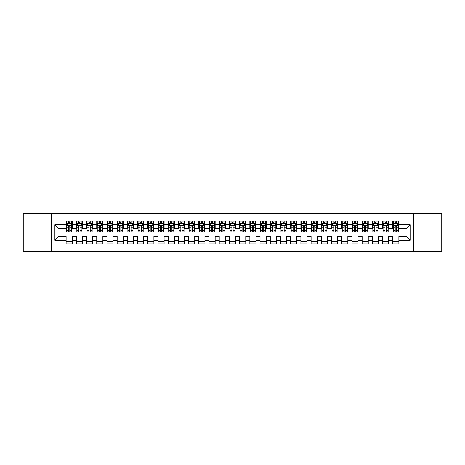 <?xml version="1.0" encoding="UTF-8"?>
<svg xmlns="http://www.w3.org/2000/svg" width="465" height="465" viewBox="0 0 465 465"><rect width="100%" height="100%" fill="white"/><g stroke="black" fill="none" stroke-linecap="round" stroke-linejoin="round"><path stroke-width="0.7" d="M413.478 251.385L441.75 251.385L441.75 213.615L413.478 213.615L413.478 251.385L51.522 251.385L51.522 213.615L23.25 213.615L23.25 251.385L51.522 251.385M413.478 213.615L51.522 213.615M54.893 240.359L54.893 224.642L66.123 224.642L66.123 228.722L58.974 228.722L58.974 236.278L54.893 240.359L66.123 240.359L66.123 243.986L72.244 243.986L72.244 240.359L76.33 240.359L76.33 243.986L82.45 243.986L82.45 240.359L86.537 240.359L86.537 243.986L92.657 243.986L92.657 240.359L96.743 240.359L96.743 243.986L102.87 243.986L102.87 240.359L106.95 240.359L106.95 243.986L113.076 243.986L113.076 240.359L117.157 240.359L117.157 243.986L123.283 243.986L123.283 240.359L127.364 240.359L127.364 243.986L133.49 243.986L133.49 240.359L137.57 240.359L137.57 243.986L143.697 243.986L143.697 240.359L147.777 240.359L147.777 243.986L153.903 243.986L153.903 240.359L157.984 240.359L157.984 243.986L164.11 243.986L164.11 240.359L168.196 240.359L168.196 243.986L174.317 243.986L174.317 240.359L178.403 240.359L178.403 243.986L184.524 243.986L184.524 240.359L188.61 240.359L188.61 243.986L194.73 243.986L194.73 240.359L198.817 240.359L198.817 243.986L204.943 243.986L204.943 240.359L209.023 240.359L209.023 243.986L215.15 243.986L215.15 240.359L219.23 240.359L219.23 243.986L225.356 243.986L225.356 240.359L229.437 240.359L229.437 243.986L235.563 243.986L235.563 240.359L239.644 240.359L239.644 243.986L245.77 243.986L245.77 240.359L249.85 240.359L249.85 243.986L255.977 243.986L255.977 240.359L260.057 240.359L260.057 243.986L266.183 243.986L266.183 240.359L270.27 240.359L270.27 243.986L276.39 243.986L276.39 240.359L280.476 240.359L280.476 243.986L286.597 243.986L286.597 240.359L290.683 240.359L290.683 243.986L296.804 243.986L296.804 240.359L300.89 240.359L300.89 243.986L307.016 243.986L307.016 240.359L311.097 240.359L311.097 243.986L317.223 243.986L317.223 240.359L321.303 240.359L321.303 243.986L327.43 243.986L327.43 240.359L331.51 240.359L331.51 243.986L337.637 243.986L337.637 240.359L341.717 240.359L341.717 243.986L347.843 243.986L347.843 240.359L351.924 240.359L351.924 243.986L358.05 243.986L358.05 240.359L362.13 240.359L362.13 243.986L368.257 243.986L368.257 240.359L372.343 240.359L372.343 243.986L378.464 243.986L378.464 240.359L382.55 240.359L382.55 243.986L388.67 243.986L388.67 240.359L392.756 240.359L392.756 243.986L398.877 243.986L398.877 236.278L406.026 236.278L406.026 228.722L398.877 228.722L398.877 224.642L410.107 224.642L410.107 240.359L398.877 240.359M398.877 224.642L398.877 221.015L392.756 221.015L392.756 224.642L388.67 224.642L388.67 221.015L382.55 221.015L382.55 224.642L378.464 224.642L378.464 221.015L372.343 221.015L372.343 224.642L368.257 224.642L368.257 221.015L362.13 221.015L362.13 224.642L358.05 224.642L358.05 221.015L351.924 221.015L351.924 224.642L347.843 224.642L347.843 221.015L341.717 221.015L341.717 224.642L337.637 224.642L337.637 221.015L331.51 221.015L331.51 224.642L327.43 224.642L327.43 221.015L321.303 221.015L321.303 224.642L317.223 224.642L317.223 221.015L311.097 221.015L311.097 224.642L307.016 224.642L307.016 221.015L300.89 221.015L300.89 224.642L296.804 224.642L296.804 221.015L290.683 221.015L290.683 224.642L286.597 224.642L286.597 221.015L280.476 221.015L280.476 224.642L276.39 224.642L276.39 221.015L270.27 221.015L270.27 224.642L266.183 224.642L266.183 221.015L260.057 221.015L260.057 224.642L255.977 224.642L255.977 221.015L249.85 221.015L249.85 224.642L245.77 224.642L245.77 221.015L239.644 221.015L239.644 224.642L235.563 224.642L235.563 221.015L229.437 221.015L229.437 224.642L225.356 224.642L225.356 221.015L219.23 221.015L219.23 224.642L215.15 224.642L215.15 221.015L209.023 221.015L209.023 224.642L204.943 224.642L204.943 221.015L198.817 221.015L198.817 224.642L194.73 224.642L194.73 221.015L188.61 221.015L188.61 224.642L184.524 224.642L184.524 221.015L178.403 221.015L178.403 224.642L174.317 224.642L174.317 221.015L168.196 221.015L168.196 224.642L164.11 224.642L164.11 221.015L157.984 221.015L157.984 224.642L153.903 224.642L153.903 221.015L147.777 221.015L147.777 224.642L143.697 224.642L143.697 221.015L137.57 221.015L137.57 224.642L133.49 224.642L133.49 221.015L127.364 221.015L127.364 224.642L123.283 224.642L123.283 221.015L117.157 221.015L117.157 224.642L113.076 224.642L113.076 221.015L106.95 221.015L106.95 224.642L102.87 224.642L102.87 221.015L96.743 221.015L96.743 224.642L92.657 224.642L92.657 221.015L86.537 221.015L86.537 224.642L82.45 224.642L82.45 221.015L76.33 221.015L76.33 224.642L72.244 224.642L72.244 221.015L66.123 221.015L66.123 224.642M388.67 240.359L388.67 236.278L392.756 236.278L392.756 240.359M410.107 224.642L406.026 228.722M378.464 240.359L378.464 236.278L382.55 236.278L382.55 240.359M392.756 224.642L392.756 228.722L388.67 228.722L388.67 224.642M368.257 240.359L368.257 236.278L372.343 236.278L372.343 240.359M382.55 224.642L382.55 228.722L378.464 228.722L378.464 224.642M358.05 240.359L358.05 236.278L362.13 236.278L362.13 240.359M372.343 224.642L372.343 228.722L368.257 228.722L368.257 224.642M347.843 240.359L347.843 236.278L351.924 236.278L351.924 240.359M362.13 224.642L362.13 228.722L358.05 228.722L358.05 224.642M337.637 240.359L337.637 236.278L341.717 236.278L341.717 240.359M351.924 224.642L351.924 228.722L347.843 228.722L347.843 224.642M327.43 240.359L327.43 236.278L331.51 236.278L331.51 240.359M341.717 224.642L341.717 228.722L337.637 228.722L337.637 224.642M317.223 240.359L317.223 236.278L321.303 236.278L321.303 240.359M331.51 224.642L331.51 228.722L327.43 228.722L327.43 224.642M307.016 240.359L307.016 236.278L311.097 236.278L311.097 240.359M321.303 224.642L321.303 228.722L317.223 228.722L317.223 224.642M296.804 240.359L296.804 236.278L300.89 236.278L300.89 240.359M311.097 224.642L311.097 228.722L307.016 228.722L307.016 224.642M286.597 240.359L286.597 236.278L290.683 236.278L290.683 240.359M300.89 224.642L300.89 228.722L296.804 228.722L296.804 224.642M276.39 240.359L276.39 236.278L280.476 236.278L280.476 240.359M290.683 224.642L290.683 228.722L286.597 228.722L286.597 224.642M266.183 240.359L266.183 236.278L270.27 236.278L270.27 240.359M280.476 224.642L280.476 228.722L276.39 228.722L276.39 224.642M255.977 240.359L255.977 236.278L260.057 236.278L260.057 240.359M270.27 224.642L270.27 228.722L266.183 228.722L266.183 224.642M245.77 240.359L245.77 236.278L249.85 236.278L249.85 240.359M260.057 224.642L260.057 228.722L255.977 228.722L255.977 224.642M235.563 240.359L235.563 236.278L239.644 236.278L239.644 240.359M249.85 224.642L249.85 228.722L245.77 228.722L245.77 224.642M225.356 240.359L225.356 236.278L229.437 236.278L229.437 240.359M239.644 224.642L239.644 228.722L235.563 228.722L235.563 224.642M215.15 240.359L215.15 236.278L219.23 236.278L219.23 240.359M229.437 224.642L229.437 228.722L225.356 228.722L225.356 224.642M204.943 240.359L204.943 236.278L209.023 236.278L209.023 240.359M219.23 224.642L219.23 228.722L215.15 228.722L215.15 224.642M194.73 240.359L194.73 236.278L198.817 236.278L198.817 240.359M209.023 224.642L209.023 228.722L204.943 228.722L204.943 224.642M184.524 240.359L184.524 236.278L188.61 236.278L188.61 240.359M198.817 224.642L198.817 228.722L194.73 228.722L194.73 224.642M174.317 240.359L174.317 236.278L178.403 236.278L178.403 240.359M188.61 224.642L188.61 228.722L184.524 228.722L184.524 224.642M164.11 240.359L164.11 236.278L168.196 236.278L168.196 240.359M178.403 224.642L178.403 228.722L174.317 228.722L174.317 224.642M153.903 240.359L153.903 236.278L157.984 236.278L157.984 240.359M168.196 224.642L168.196 228.722L164.11 228.722L164.11 224.642M143.697 240.359L143.697 236.278L147.777 236.278L147.777 240.359M157.984 224.642L157.984 228.722L153.903 228.722L153.903 224.642M133.49 240.359L133.49 236.278L137.57 236.278L137.57 240.359M147.777 224.642L147.777 228.722L143.697 228.722L143.697 224.642M123.283 240.359L123.283 236.278L127.364 236.278L127.364 240.359M137.57 224.642L137.57 228.722L133.49 228.722L133.49 224.642M113.076 240.359L113.076 236.278L117.157 236.278L117.157 240.359M127.364 224.642L127.364 228.722L123.283 228.722L123.283 224.642M102.87 240.359L102.87 236.278L106.95 236.278L106.95 240.359M117.157 224.642L117.157 228.722L113.076 228.722L113.076 224.642M92.657 240.359L92.657 236.278L96.743 236.278L96.743 240.359M106.95 224.642L106.95 228.722L102.87 228.722L102.87 224.642M82.45 240.359L82.45 236.278L86.537 236.278L86.537 240.359M96.743 224.642L96.743 228.722L92.657 228.722L92.657 224.642M72.244 240.359L72.244 236.278L76.33 236.278L76.33 240.359M86.537 224.642L86.537 228.722L82.45 228.722L82.45 224.642M58.974 236.278L66.123 236.278L66.123 240.359M76.33 224.642L76.33 228.722L72.244 228.722L72.244 224.642M392.756 223.566L393.268 223.566M398.371 223.566L398.877 223.566M382.55 223.566L383.055 223.566M388.159 223.566L388.67 223.566M372.343 223.566L372.849 223.566M377.952 223.566L378.464 223.566M362.13 223.566L362.642 223.566M367.745 223.566L368.257 223.566M351.924 223.566L352.435 223.566M357.539 223.566L358.05 223.566M341.717 223.566L342.228 223.566M347.332 223.566L347.843 223.566M331.51 223.566L332.022 223.566M337.125 223.566L337.637 223.566M321.303 223.566L321.815 223.566M326.918 223.566L327.43 223.566M311.097 223.566L311.608 223.566M316.712 223.566L317.223 223.566M300.89 223.566L301.401 223.566M306.505 223.566L307.016 223.566M290.683 223.566L291.195 223.566M296.298 223.566L296.804 223.566M280.476 223.566L280.982 223.566M286.091 223.566L286.597 223.566M270.27 223.566L270.775 223.566M275.879 223.566L276.39 223.566M260.057 223.566L260.569 223.566M265.672 223.566L266.183 223.566M249.85 223.566L250.362 223.566M255.465 223.566L255.977 223.566M239.644 223.566L240.155 223.566M245.258 223.566L245.77 223.566M229.437 223.566L229.948 223.566M235.052 223.566L235.563 223.566M219.23 223.566L219.742 223.566M224.845 223.566L225.356 223.566M209.023 223.566L209.535 223.566M214.638 223.566L215.15 223.566M198.817 223.566L199.328 223.566M204.431 223.566L204.943 223.566M188.61 223.566L189.121 223.566M194.225 223.566L194.73 223.566M178.403 223.566L178.909 223.566M184.018 223.566L184.524 223.566M168.196 223.566L168.702 223.566M173.805 223.566L174.317 223.566M157.984 223.566L158.495 223.566M163.599 223.566L164.11 223.566M147.777 223.566L148.289 223.566M153.392 223.566L153.903 223.566M137.57 223.566L138.082 223.566M143.185 223.566L143.697 223.566M127.364 223.566L127.875 223.566M132.978 223.566L133.49 223.566M117.157 223.566L117.668 223.566M122.772 223.566L123.283 223.566M106.95 223.566L107.462 223.566M112.565 223.566L113.076 223.566M96.743 223.566L97.255 223.566M102.358 223.566L102.87 223.566M86.537 223.566L87.048 223.566M92.151 223.566L92.657 223.566M76.33 223.566L76.841 223.566M81.945 223.566L82.45 223.566M66.123 223.566L66.629 223.566M71.732 223.566L72.244 223.566M66.123 241.434L72.244 241.434M76.33 241.434L82.45 241.434M86.537 241.434L92.657 241.434M96.743 241.434L102.87 241.434M106.95 241.434L113.076 241.434M117.157 241.434L123.283 241.434M127.364 241.434L133.49 241.434M137.57 241.434L143.697 241.434M147.777 241.434L153.903 241.434M157.984 241.434L164.11 241.434M168.196 241.434L174.317 241.434M178.403 241.434L184.524 241.434M188.61 241.434L194.73 241.434M198.817 241.434L204.943 241.434M209.023 241.434L215.15 241.434M219.23 241.434L225.356 241.434M229.437 241.434L235.563 241.434M239.644 241.434L245.77 241.434M249.85 241.434L255.977 241.434M260.057 241.434L266.183 241.434M270.27 241.434L276.39 241.434M280.476 241.434L286.597 241.434M290.683 241.434L296.804 241.434M300.89 241.434L307.016 241.434M311.097 241.434L317.223 241.434M321.303 241.434L327.43 241.434M331.51 241.434L337.637 241.434M341.717 241.434L347.843 241.434M351.924 241.434L358.05 241.434M362.13 241.434L368.257 241.434M372.343 241.434L378.464 241.434M382.55 241.434L388.67 241.434M392.756 241.434L398.877 241.434M54.893 224.642L58.974 228.722M406.026 236.278L410.107 240.359M69.797 222.346L68.57 222.346M71.732 230.605L69.797 230.605L69.797 231.89L71.732 231.89L71.732 225.659L70.715 223.619L67.652 223.619L66.629 225.659L66.629 231.89L68.57 231.89L68.57 230.605L66.629 230.605M66.629 225.659L66.629 221.015M71.732 225.659L71.732 221.015M68.57 223.619L68.57 221.015M69.797 221.015L69.797 223.619M69.797 230.605L69.797 226.426C69.39 225.641 68.977 225.641 68.57 226.426L68.57 230.605M69.797 223.566L68.57 223.566M80.003 222.346L78.777 222.346M81.945 230.605L80.003 230.605L80.003 231.89L81.945 231.89L81.945 225.659L80.922 223.619L77.858 223.619L76.841 225.659L76.841 231.89L78.777 231.89L78.777 230.605L76.841 230.605M76.841 225.659L76.841 221.015M81.945 225.659L81.945 221.015M78.777 223.619L78.777 221.015M80.003 221.015L80.003 223.619M80.003 230.605L80.003 226.426C79.596 225.641 79.19 225.641 78.777 226.426L78.777 230.605M80.003 223.566L78.777 223.566M90.21 222.346L88.984 222.346M92.151 230.605L90.21 230.605L90.21 231.89L92.151 231.89L92.151 225.659L91.128 223.619L88.065 223.619L87.048 225.659L87.048 231.89L88.984 231.89L88.984 230.605L87.048 230.605M87.048 225.659L87.048 221.015M92.151 225.659L92.151 221.015M88.984 223.619L88.984 221.015M90.21 221.015L90.21 223.619M90.21 230.605L90.21 226.426C89.803 225.641 89.396 225.641 88.984 226.426L88.984 230.605M90.21 223.566L88.984 223.566M100.417 222.346L99.19 222.346M102.358 230.605L100.417 230.605L100.417 231.89L102.358 231.89L102.358 225.659L101.335 223.619L98.272 223.619L97.255 225.659L97.255 231.89L99.19 231.89L99.19 230.605L97.255 230.605M97.255 225.659L97.255 221.015M102.358 225.659L102.358 221.015M99.19 223.619L99.19 221.015M100.417 221.015L100.417 223.619M100.417 230.605L100.417 226.426C100.01 225.641 99.603 225.641 99.19 226.426L99.19 230.605M100.417 223.566L99.19 223.566M110.624 222.346L109.397 222.346M112.565 230.605L110.624 230.605L110.624 231.89L112.565 231.89L112.565 225.659L111.542 223.619L108.479 223.619L107.462 225.659L107.462 231.89L109.397 231.89L109.397 230.605L107.462 230.605M107.462 225.659L107.462 221.015M112.565 225.659L112.565 221.015M109.397 223.619L109.397 221.015M110.624 221.015L110.624 223.619M110.624 230.605L110.624 226.426C110.217 225.641 109.81 225.641 109.397 226.426L109.397 230.605M110.624 223.566L109.397 223.566M120.83 222.346L119.61 222.346M122.772 230.605L120.83 230.605L120.83 231.89L122.772 231.89L122.772 225.659L121.749 223.619L118.691 223.619L117.668 225.659L117.668 231.89L119.61 231.89L119.61 230.605L117.668 230.605M117.668 225.659L117.668 221.015M122.772 225.659L122.772 221.015M119.61 223.619L119.61 221.015M120.83 221.015L120.83 223.619M120.83 230.605L120.83 226.426C120.423 225.641 120.017 225.641 119.61 226.426L119.61 230.605M120.83 223.566L119.61 223.566M131.037 222.346L129.816 222.346M132.978 230.605L131.037 230.605L131.037 231.89L132.978 231.89L132.978 225.659L131.955 223.619L128.898 223.619L127.875 225.659L127.875 231.89L129.816 231.89L129.816 230.605L127.875 230.605M127.875 225.659L127.875 221.015M132.978 225.659L132.978 221.015M129.816 223.619L129.816 221.015M131.037 221.015L131.037 223.619M131.037 230.605L131.037 226.426C130.63 225.641 130.223 225.641 129.816 226.426L129.816 230.605M131.037 223.566L129.816 223.566M141.244 222.346L140.023 222.346M143.185 230.605L141.244 230.605L141.244 231.89L143.185 231.89L143.185 225.659L142.168 223.619L139.105 223.619L138.082 225.659L138.082 231.89L140.023 231.89L140.023 230.605L138.082 230.605M138.082 225.659L138.082 221.015M143.185 225.659L143.185 221.015M140.023 223.619L140.023 221.015M141.244 221.015L141.244 223.619M141.244 230.605L141.244 226.426C140.837 225.641 140.43 225.641 140.023 226.426L140.023 230.605M141.244 223.566L140.023 223.566M151.456 222.346L150.23 222.346M153.392 230.605L151.456 230.605L151.456 231.89L153.392 231.89L153.392 225.659L152.375 223.619L149.311 223.619L148.289 225.659L148.289 231.89L150.23 231.89L150.23 230.605L148.289 230.605M148.289 225.659L148.289 221.015M153.392 225.659L153.392 221.015M150.23 223.619L150.23 221.015M151.456 221.015L151.456 223.619M151.456 230.605L151.456 226.426C151.044 225.641 150.637 225.641 150.23 226.426L150.23 230.605M151.456 223.566L150.23 223.566M161.663 222.346L160.437 222.346M163.599 230.605L161.663 230.605L161.663 231.89L163.599 231.89L163.599 225.659L162.581 223.619L159.518 223.619L158.495 225.659L158.495 231.89L160.437 231.89L160.437 230.605L158.495 230.605M158.495 225.659L158.495 221.015M163.599 225.659L163.599 221.015M160.437 223.619L160.437 221.015M161.663 221.015L161.663 223.619M161.663 230.605L161.663 226.426C161.256 225.641 160.844 225.641 160.437 226.426L160.437 230.605M161.663 223.566L160.437 223.566M171.87 222.346L170.643 222.346M173.805 230.605L171.87 230.605L171.87 231.89L173.805 231.89L173.805 225.659L172.788 223.619L169.725 223.619L168.702 225.659L168.702 231.89L170.643 231.89L170.643 230.605L168.702 230.605M168.702 225.659L168.702 221.015M173.805 225.659L173.805 221.015M170.643 223.619L170.643 221.015M171.87 221.015L171.87 223.619M171.87 230.605L171.87 226.426C171.463 225.641 171.05 225.641 170.643 226.426L170.643 230.605M171.87 223.566L170.643 223.566M182.077 222.346L180.85 222.346M184.018 230.605L182.077 230.605L182.077 231.89L184.018 231.89L184.018 225.659L182.995 223.619L179.932 223.619L178.909 225.659L178.909 231.89L180.85 231.89L180.85 230.605L178.909 230.605M178.909 225.659L178.909 221.015M184.018 225.659L184.018 221.015M180.85 223.619L180.85 221.015M182.077 221.015L182.077 223.619M182.077 230.605L182.077 226.426C181.67 225.641 181.257 225.641 180.85 226.426L180.85 230.605M182.077 223.566L180.85 223.566M192.283 222.346L191.057 222.346M194.225 230.605L192.283 230.605L192.283 231.89L194.225 231.89L194.225 225.659L193.202 223.619L190.139 223.619L189.121 225.659L189.121 231.89L191.057 231.89L191.057 230.605L189.121 230.605M189.121 225.659L189.121 221.015M194.225 225.659L194.225 221.015M191.057 223.619L191.057 221.015M192.283 221.015L192.283 223.619M192.283 230.605L192.283 226.426C191.876 225.641 191.47 225.641 191.057 226.426L191.057 230.605M192.283 223.566L191.057 223.566M202.49 222.346L201.264 222.346M204.431 230.605L202.49 230.605L202.49 231.89L204.431 231.89L204.431 225.659L203.408 223.619L200.345 223.619L199.328 225.659L199.328 231.89L201.264 231.89L201.264 230.605L199.328 230.605M199.328 225.659L199.328 221.015M204.431 225.659L204.431 221.015M201.264 223.619L201.264 221.015M202.49 221.015L202.49 223.619M202.49 230.605L202.49 226.426C202.083 225.641 201.676 225.641 201.264 226.426L201.264 230.605M202.49 223.566L201.264 223.566M212.697 222.346L211.47 222.346M214.638 230.605L212.697 230.605L212.697 231.89L214.638 231.89L214.638 225.659L213.615 223.619L210.552 223.619L209.535 225.659L209.535 231.89L211.47 231.89L211.47 230.605L209.535 230.605M209.535 225.659L209.535 221.015M214.638 225.659L214.638 221.015M211.47 223.619L211.47 221.015M212.697 221.015L212.697 223.619M212.697 230.605L212.697 226.426C212.29 225.641 211.883 225.641 211.47 226.426L211.47 230.605M212.697 223.566L211.47 223.566M222.904 222.346L221.683 222.346M224.845 230.605L222.904 230.605L222.904 231.89L224.845 231.89L224.845 225.659L223.822 223.619L220.759 223.619L219.742 225.659L219.742 231.89L221.683 231.89L221.683 230.605L219.742 230.605M219.742 225.659L219.742 221.015M224.845 225.659L224.845 221.015M221.683 223.619L221.683 221.015M222.904 221.015L222.904 223.619M222.904 230.605L222.904 226.426C222.497 225.641 222.09 225.641 221.683 226.426L221.683 230.605M222.904 223.566L221.683 223.566M233.11 222.346L231.89 222.346M235.052 230.605L233.11 230.605L233.11 231.89L235.052 231.89L235.052 225.659L234.029 223.619L230.971 223.619L229.948 225.659L229.948 231.89L231.89 231.89L231.89 230.605L229.948 230.605M229.948 225.659L229.948 221.015M235.052 225.659L235.052 221.015M231.89 223.619L231.89 221.015M233.11 221.015L233.11 223.619M233.11 230.605L233.11 226.426C232.703 225.641 232.297 225.641 231.89 226.426L231.89 230.605M233.11 223.566L231.89 223.566M243.317 222.346L242.096 222.346M245.258 230.605L243.317 230.605L243.317 231.89L245.258 231.89L245.258 225.659L244.241 223.619L241.178 223.619L240.155 225.659L240.155 231.89L242.096 231.89L242.096 230.605L240.155 230.605M240.155 225.659L240.155 221.015M245.258 225.659L245.258 221.015M242.096 223.619L242.096 221.015M243.317 221.015L243.317 223.619M243.317 230.605L243.317 226.426C242.91 225.641 242.503 225.641 242.096 226.426L242.096 230.605M243.317 223.566L242.096 223.566M253.53 222.346L252.303 222.346M255.465 230.605L253.53 230.605L253.53 231.89L255.465 231.89L255.465 225.659L254.448 223.619L251.385 223.619L250.362 225.659L250.362 231.89L252.303 231.89L252.303 230.605L250.362 230.605M250.362 225.659L250.362 221.015M255.465 225.659L255.465 221.015M252.303 223.619L252.303 221.015M253.53 221.015L253.53 223.619M253.53 230.605L253.53 226.426C253.117 225.641 252.71 225.641 252.303 226.426L252.303 230.605M253.53 223.566L252.303 223.566M263.736 222.346L262.51 222.346M265.672 230.605L263.736 230.605L263.736 231.89L265.672 231.89L265.672 225.659L264.655 223.619L261.592 223.619L260.569 225.659L260.569 231.89L262.51 231.89L262.51 230.605L260.569 230.605M260.569 225.659L260.569 221.015M265.672 225.659L265.672 221.015M262.51 223.619L262.51 221.015M263.736 221.015L263.736 223.619M263.736 230.605L263.736 226.426C263.33 225.641 262.917 225.641 262.51 226.426L262.51 230.605M263.736 223.566L262.51 223.566M273.943 222.346L272.717 222.346M275.879 230.605L273.943 230.605L273.943 231.89L275.879 231.89L275.879 225.659L274.862 223.619L271.798 223.619L270.775 225.659L270.775 231.89L272.717 231.89L272.717 230.605L270.775 230.605M270.775 225.659L270.775 221.015M275.879 225.659L275.879 221.015M272.717 223.619L272.717 221.015M273.943 221.015L273.943 223.619M273.943 230.605L273.943 226.426C273.536 225.641 273.124 225.641 272.717 226.426L272.717 230.605M273.943 223.566L272.717 223.566M284.15 222.346L282.923 222.346M286.091 230.605L284.15 230.605L284.15 231.89L286.091 231.89L286.091 225.659L285.068 223.619L282.005 223.619L280.982 225.659L280.982 231.89L282.923 231.89L282.923 230.605L280.982 230.605M280.982 225.659L280.982 221.015M286.091 225.659L286.091 221.015M282.923 223.619L282.923 221.015M284.15 221.015L284.15 223.619M284.15 230.605L284.15 226.426C283.743 225.641 283.33 225.641 282.923 226.426L282.923 230.605M284.15 223.566L282.923 223.566M294.357 222.346L293.13 222.346M296.298 230.605L294.357 230.605L294.357 231.89L296.298 231.89L296.298 225.659L295.275 223.619L292.212 223.619L291.195 225.659L291.195 231.89L293.13 231.89L293.13 230.605L291.195 230.605M291.195 225.659L291.195 221.015M296.298 225.659L296.298 221.015M293.13 223.619L293.13 221.015M294.357 221.015L294.357 223.619M294.357 230.605L294.357 226.426C293.95 225.641 293.543 225.641 293.13 226.426L293.13 230.605M294.357 223.566L293.13 223.566M304.563 222.346L303.337 222.346M306.505 230.605L304.563 230.605L304.563 231.89L306.505 231.89L306.505 225.659L305.482 223.619L302.419 223.619L301.401 225.659L301.401 231.89L303.337 231.89L303.337 230.605L301.401 230.605M301.401 225.659L301.401 221.015M306.505 225.659L306.505 221.015M303.337 223.619L303.337 221.015M304.563 221.015L304.563 223.619M304.563 230.605L304.563 226.426C304.156 225.641 303.75 225.641 303.337 226.426L303.337 230.605M304.563 223.566L303.337 223.566M314.77 222.346L313.544 222.346M316.712 230.605L314.77 230.605L314.77 231.89L316.712 231.89L316.712 225.659L315.689 223.619L312.625 223.619L311.608 225.659L311.608 231.89L313.544 231.89L313.544 230.605L311.608 230.605M311.608 225.659L311.608 221.015M316.712 225.659L316.712 221.015M313.544 223.619L313.544 221.015M314.77 221.015L314.77 223.619M314.77 230.605L314.77 226.426C314.363 225.641 313.956 225.641 313.544 226.426L313.544 230.605M314.77 223.566L313.544 223.566M324.977 222.346L323.756 222.346M326.918 230.605L324.977 230.605L324.977 231.89L326.918 231.89L326.918 225.659L325.895 223.619L322.832 223.619L321.815 225.659L321.815 231.89L323.756 231.89L323.756 230.605L321.815 230.605M321.815 225.659L321.815 221.015M326.918 225.659L326.918 221.015M323.756 223.619L323.756 221.015M324.977 221.015L324.977 223.619M324.977 230.605L324.977 226.426C324.57 225.641 324.163 225.641 323.756 226.426L323.756 230.605M324.977 223.566L323.756 223.566M335.184 222.346L333.963 222.346M337.125 230.605L335.184 230.605L335.184 231.89L337.125 231.89L337.125 225.659L336.102 223.619L333.045 223.619L332.022 225.659L332.022 231.89L333.963 231.89L333.963 230.605L332.022 230.605M332.022 225.659L332.022 221.015M337.125 225.659L337.125 221.015M333.963 223.619L333.963 221.015M335.184 221.015L335.184 223.619M335.184 230.605L335.184 226.426C334.777 225.641 334.37 225.641 333.963 226.426L333.963 230.605M335.184 223.566L333.963 223.566M345.39 222.346L344.17 222.346M347.332 230.605L345.39 230.605L345.39 231.89L347.332 231.89L347.332 225.659L346.309 223.619L343.251 223.619L342.228 225.659L342.228 231.89L344.17 231.89L344.17 230.605L342.228 230.605M342.228 225.659L342.228 221.015M347.332 225.659L347.332 221.015M344.17 223.619L344.17 221.015M345.39 221.015L345.39 223.619M345.39 230.605L345.39 226.426C344.983 225.641 344.577 225.641 344.17 226.426L344.17 230.605M345.39 223.566L344.17 223.566M355.603 222.346L354.377 222.346M357.539 230.605L355.603 230.605L355.603 231.89L357.539 231.89L357.539 225.659L356.521 223.619L353.458 223.619L352.435 225.659L352.435 231.89L354.377 231.89L354.377 230.605L352.435 230.605M352.435 225.659L352.435 221.015M357.539 225.659L357.539 221.015M354.377 223.619L354.377 221.015M355.603 221.015L355.603 223.619M355.603 230.605L355.603 226.426C355.19 225.641 354.783 225.641 354.377 226.426L354.377 230.605M355.603 223.566L354.377 223.566M365.81 222.346L364.583 222.346M367.745 230.605L365.81 230.605L365.81 231.89L367.745 231.89L367.745 225.659L366.728 223.619L363.665 223.619L362.642 225.659L362.642 231.89L364.583 231.89L364.583 230.605L362.642 230.605M362.642 225.659L362.642 221.015M367.745 225.659L367.745 221.015M364.583 223.619L364.583 221.015M365.81 221.015L365.81 223.619M365.81 230.605L365.81 226.426C365.397 225.641 364.99 225.641 364.583 226.426L364.583 230.605M365.81 223.566L364.583 223.566M376.016 222.346L374.79 222.346M377.952 230.605L376.016 230.605L376.016 231.89L377.952 231.89L377.952 225.659L376.935 223.619L373.872 223.619L372.849 225.659L372.849 231.89L374.79 231.89L374.79 230.605L372.849 230.605M372.849 225.659L372.849 221.015M377.952 225.659L377.952 221.015M374.79 223.619L374.79 221.015M376.016 221.015L376.016 223.619M376.016 230.605L376.016 226.426C375.61 225.641 375.197 225.641 374.79 226.426L374.79 230.605M376.016 223.566L374.79 223.566M386.223 222.346L384.997 222.346M388.159 230.605L386.223 230.605L386.223 231.89L388.159 231.89L388.159 225.659L387.142 223.619L384.078 223.619L383.055 225.659L383.055 231.89L384.997 231.89L384.997 230.605L383.055 230.605M383.055 225.659L383.055 221.015M388.159 225.659L388.159 221.015M384.997 223.619L384.997 221.015M386.223 221.015L386.223 223.619M386.223 230.605L386.223 226.426C385.816 225.641 385.404 225.641 384.997 226.426L384.997 230.605M386.223 223.566L384.997 223.566M396.43 222.346L395.204 222.346M398.371 230.605L396.43 230.605L396.43 231.89L398.371 231.89L398.371 225.659L397.348 223.619L394.285 223.619L393.268 225.659L393.268 231.89L395.204 231.89L395.204 230.605L393.268 230.605M393.268 225.659L393.268 221.015M398.371 225.659L398.371 221.015M395.204 223.619L395.204 221.015M396.43 221.015L396.43 223.619M396.43 230.605L396.43 226.426C396.023 225.641 395.616 225.641 395.204 226.426L395.204 230.605M396.43 223.566L395.204 223.566M71.709 225.612L66.658 225.612M66.629 223.741L67.588 223.741M70.773 223.741L71.732 223.741M68.57 227.873L66.629 227.873M71.732 227.873L69.797 227.873M69.797 222.991L68.57 222.991M81.916 225.612L76.865 225.612M76.841 223.741L77.8 223.741M80.98 223.741L81.945 223.741M78.777 227.873L76.841 227.873M81.945 227.873L80.003 227.873M80.003 222.991L78.777 222.991M92.122 225.612L87.071 225.612M87.048 223.741L88.007 223.741M91.192 223.741L92.151 223.741M88.984 227.873L87.048 227.873M92.151 227.873L90.21 227.873M90.21 222.991L88.984 222.991M102.329 225.612L97.278 225.612M97.255 223.741L98.214 223.741M101.399 223.741L102.358 223.741M99.19 227.873L97.255 227.873M102.358 227.873L100.417 227.873M100.417 222.991L99.19 222.991M112.536 225.612L107.485 225.612M107.462 223.741L108.421 223.741M111.606 223.741L112.565 223.741M109.397 227.873L107.462 227.873M112.565 227.873L110.624 227.873M110.624 222.991L109.397 222.991M122.748 225.612L117.692 225.612M117.668 223.741L118.627 223.741M121.813 223.741L122.772 223.741M119.61 227.873L117.668 227.873M122.772 227.873L120.83 227.873M120.83 222.991L119.61 222.991M132.955 225.612L127.898 225.612M127.875 223.741L128.834 223.741M132.019 223.741L132.978 223.741M129.816 227.873L127.875 227.873M132.978 227.873L131.037 227.873M131.037 222.991L129.816 222.991M143.162 225.612L138.105 225.612M138.082 223.741L139.041 223.741M142.226 223.741L143.185 223.741M140.023 227.873L138.082 227.873M143.185 227.873L141.244 227.873M141.244 222.991L140.023 222.991M153.369 225.612L148.318 225.612M148.289 223.741L149.248 223.741M152.433 223.741L153.392 223.741M150.23 227.873L148.289 227.873M153.392 227.873L151.456 227.873M151.456 222.991L150.23 222.991M163.575 225.612L158.524 225.612M158.495 223.741L159.454 223.741M162.64 223.741L163.599 223.741M160.437 227.873L158.495 227.873M163.599 227.873L161.663 227.873M161.663 222.991L160.437 222.991M173.782 225.612L168.731 225.612M168.702 223.741L169.661 223.741M172.846 223.741L173.805 223.741M170.643 227.873L168.702 227.873M173.805 227.873L171.87 227.873M171.87 222.991L170.643 222.991M183.989 225.612L178.938 225.612M178.909 223.741L179.874 223.741M183.053 223.741L184.018 223.741M180.85 227.873L178.909 227.873M184.018 227.873L182.077 227.873M182.077 222.991L180.85 222.991M194.196 225.612L189.145 225.612M189.121 223.741L190.08 223.741M193.266 223.741L194.225 223.741M191.057 227.873L189.121 227.873M194.225 227.873L192.283 227.873M192.283 222.991L191.057 222.991M204.402 225.612L199.351 225.612M199.328 223.741L200.287 223.741M203.472 223.741L204.431 223.741M201.264 227.873L199.328 227.873M204.431 227.873L202.49 227.873M202.49 222.991L201.264 222.991M214.609 225.612L209.558 225.612M209.535 223.741L210.494 223.741M213.679 223.741L214.638 223.741M211.47 227.873L209.535 227.873M214.638 227.873L212.697 227.873M212.697 222.991L211.47 222.991M224.822 225.612L219.765 225.612M219.742 223.741L220.701 223.741M223.886 223.741L224.845 223.741M221.683 227.873L219.742 227.873M224.845 227.873L222.904 227.873M222.904 222.991L221.683 222.991M235.028 225.612L229.972 225.612M229.948 223.741L230.907 223.741M234.093 223.741L235.052 223.741M231.89 227.873L229.948 227.873M235.052 227.873L233.11 227.873M233.11 222.991L231.89 222.991M245.235 225.612L240.178 225.612M240.155 223.741L241.114 223.741M244.299 223.741L245.258 223.741M242.096 227.873L240.155 227.873M245.258 227.873L243.317 227.873M243.317 222.991L242.096 222.991M255.442 225.612L250.391 225.612M250.362 223.741L251.321 223.741M254.506 223.741L255.465 223.741M252.303 227.873L250.362 227.873M255.465 227.873L253.53 227.873M253.53 222.991L252.303 222.991M265.649 225.612L260.598 225.612M260.569 223.741L261.528 223.741M264.713 223.741L265.672 223.741M262.51 227.873L260.569 227.873M265.672 227.873L263.736 227.873M263.736 222.991L262.51 222.991M275.855 225.612L270.804 225.612M270.775 223.741L271.734 223.741M274.92 223.741L275.879 223.741M272.717 227.873L270.775 227.873M275.879 227.873L273.943 227.873M273.943 222.991L272.717 222.991M286.062 225.612L281.011 225.612M280.982 223.741L281.947 223.741M285.126 223.741L286.091 223.741M282.923 227.873L280.982 227.873M286.091 227.873L284.15 227.873M284.15 222.991L282.923 222.991M296.269 225.612L291.218 225.612M291.195 223.741L292.154 223.741M295.339 223.741L296.298 223.741M293.13 227.873L291.195 227.873M296.298 227.873L294.357 227.873M294.357 222.991L293.13 222.991M306.476 225.612L301.425 225.612M301.401 223.741L302.36 223.741M305.546 223.741L306.505 223.741M303.337 227.873L301.401 227.873M306.505 227.873L304.563 227.873M304.563 222.991L303.337 222.991M316.682 225.612L311.631 225.612M311.608 223.741L312.567 223.741M315.752 223.741L316.712 223.741M313.544 227.873L311.608 227.873M316.712 227.873L314.77 227.873M314.77 222.991L313.544 222.991M326.895 225.612L321.838 225.612M321.815 223.741L322.774 223.741M325.959 223.741L326.918 223.741M323.756 227.873L321.815 227.873M326.918 227.873L324.977 227.873M324.977 222.991L323.756 222.991M337.102 225.612L332.045 225.612M332.022 223.741L332.981 223.741M336.166 223.741L337.125 223.741M333.963 227.873L332.022 227.873M337.125 227.873L335.184 227.873M335.184 222.991L333.963 222.991M347.309 225.612L342.252 225.612M342.228 223.741L343.187 223.741M346.373 223.741L347.332 223.741M344.17 227.873L342.228 227.873M347.332 227.873L345.39 227.873M345.39 222.991L344.17 222.991M357.515 225.612L352.464 225.612M352.435 223.741L353.394 223.741M356.579 223.741L357.539 223.741M354.377 227.873L352.435 227.873M357.539 227.873L355.603 227.873M355.603 222.991L354.377 222.991M367.722 225.612L362.671 225.612M362.642 223.741L363.601 223.741M366.786 223.741L367.745 223.741M364.583 227.873L362.642 227.873M367.745 227.873L365.81 227.873M365.81 222.991L364.583 222.991M377.929 225.612L372.878 225.612M372.849 223.741L373.808 223.741M376.993 223.741L377.952 223.741M374.79 227.873L372.849 227.873M377.952 227.873L376.016 227.873M376.016 222.991L374.79 222.991M388.136 225.612L383.084 225.612M383.055 223.741L384.02 223.741M387.2 223.741L388.159 223.741M384.997 227.873L383.055 227.873M388.159 227.873L386.223 227.873M386.223 222.991L384.997 222.991M398.342 225.612L393.291 225.612M393.268 223.741L394.227 223.741M397.412 223.741L398.371 223.741M395.204 227.873L393.268 227.873M398.371 227.873L396.43 227.873M396.43 222.991L395.204 222.991"/></g></svg>
